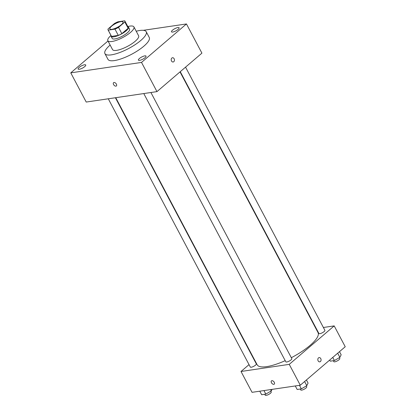 <?xml version="1.0" encoding="UTF-8"?>
<svg xmlns="http://www.w3.org/2000/svg" width="416" height="416" viewBox="0 0 416 416"><rect width="100%" height="100%" fill="white"/><g stroke="black" fill="none" stroke-linecap="round" stroke-linejoin="round"><path stroke-width="0.62" d="M121.29 24.757A7.379 2.08 152.1 0 1 114.514 28.621A7.379 2.08 152.1 0 1 109.944 28.917A7.379 2.08 152.1 0 1 115.492 23.629A7.379 2.08 152.1 0 1 122.985 22.012A7.379 2.08 152.1 0 1 121.29 24.757M124.722 20.8L117.952 21.798A9.521 2.688 152.1 0 0 114.395 23.54L108.087 28.938A9.521 2.688 152.1 0 0 108.051 29.921A9.521 2.688 152.1 0 0 108.212 30.134L114.982 29.136A9.521 2.688 152.1 0 0 118.539 27.394L124.847 21.996A9.521 2.688 152.1 0 0 124.883 21.008A9.521 2.688 152.1 0 0 124.722 20.8M108.212 30.134L111.524 36.39L118.295 35.391L114.982 29.136M118.539 27.394L121.852 33.649L128.159 28.252L124.847 21.996M121.852 33.649A9.521 2.688 152.1 0 1 118.295 35.391M111.524 36.39A9.521 2.688 152.1 0 1 111.363 36.176L108.051 29.921M124.883 21.008L128.196 27.269A9.521 2.688 152.1 0 1 128.159 28.252M111.036 35.563A9.838 2.777 -27.9 0 0 111.082 36.327A9.838 2.777 -27.9 0 0 113.786 36.852A9.838 2.777 -27.9 0 0 123.874 32.521A9.838 2.777 -27.9 0 0 128.471 27.118A9.838 2.777 -27.9 0 0 127.868 26.65M128.471 27.118L129.579 29.203A9.838 2.777 152.1 0 1 127.317 32.859A9.838 2.777 152.1 0 1 114.889 38.938A9.838 2.777 152.1 0 1 112.19 38.412L111.082 36.327M110.978 35.454A14.758 4.165 -27.9 0 0 107.843 40.711A14.758 4.165 -27.9 0 0 111.894 41.501A14.758 4.165 -27.9 0 0 127.026 35.001A14.758 4.165 -27.9 0 0 133.926 26.905A14.758 4.165 -27.9 0 0 127.811 26.541M107.843 40.711L112.533 49.577A14.758 4.165 -27.9 0 0 116.589 50.362A14.758 4.165 -27.9 0 0 131.716 43.867A14.758 4.165 -27.9 0 0 138.616 35.766L133.926 26.905M110.141 45.058A23.364 6.594 -27.9 0 0 104.926 53.602A23.364 6.594 -27.9 0 0 111.342 54.85A23.364 6.594 -27.9 0 0 135.299 44.564A23.364 6.594 -27.9 0 0 146.224 31.736A23.364 6.594 -27.9 0 0 136.224 31.247M146.224 31.736L149.261 37.471A23.364 6.594 152.1 0 1 143.889 46.15A23.364 6.594 152.1 0 1 114.379 60.585A23.364 6.594 152.1 0 1 107.962 59.337L104.926 53.602M177.923 27.555A4.311 1.217 152.1 0 1 179.109 27.784A4.311 1.217 152.1 0 1 175.869 30.878A4.311 1.217 152.1 0 1 171.491 31.819A4.311 1.217 152.1 0 1 173.508 29.453A4.311 1.217 152.1 0 1 177.923 27.555M144.846 55.864A4.311 1.217 152.1 0 1 146.032 56.098A4.311 1.217 152.1 0 1 142.792 59.186A4.311 1.217 152.1 0 1 138.414 60.128A4.311 1.217 152.1 0 1 140.426 57.762A4.311 1.217 152.1 0 1 144.846 55.864M84.547 64.761A4.311 1.217 152.1 0 1 85.732 64.995A4.311 1.217 152.1 0 1 82.493 68.084A4.311 1.217 152.1 0 1 78.114 69.025A4.311 1.217 152.1 0 1 80.132 66.659A4.311 1.217 152.1 0 1 84.547 64.761M107.994 40.997L70.767 72.857L141.513 62.421L186.456 23.951L143.286 30.321M70.767 72.857L86.221 102.05L156.972 91.614L201.916 53.144L186.456 23.951M156.972 91.614L141.513 62.421M113.573 82.685A2.153 1.284 -130.6 0 0 113.568 84.526A2.153 1.284 -130.6 0 0 116.371 85.956A2.153 1.284 -130.6 0 0 115.95 83.486A2.153 1.284 -130.6 0 0 113.573 82.685A2.153 1.284 -130.6 0 0 113.568 84.526A2.153 1.284 -130.6 0 0 116.376 85.956M172.505 57.741A2.153 1.617 -98.4 0 1 174.309 59.171A2.153 1.617 -98.4 0 1 173.784 61.693A2.153 1.617 -98.4 0 1 173.134 61.994A2.153 1.617 -98.4 0 1 171.22 60.102A2.153 1.617 -98.4 0 1 172.505 57.741A2.153 1.617 -98.4 0 1 174.309 59.171A2.153 1.617 -98.4 0 1 173.784 61.693A2.153 1.617 -98.4 0 1 173.134 62M180.008 71.895L318.032 332.576A34.434 9.714 152.1 0 1 310.112 345.363A34.434 9.714 152.1 0 1 291.32 357.703M285.21 360.662A34.434 9.714 152.1 0 1 257.171 364.796L115.747 97.698M180.263 71.677L318.895 333.497A3.396 0.957 -27.9 0 0 322.343 332.758A3.396 0.957 -27.9 0 0 324.891 330.325L185.552 67.153M115.404 97.744L256.313 363.87A3.396 0.957 152.1 0 1 255.533 365.134A3.396 0.957 152.1 0 1 252.413 366.912A3.396 0.957 152.1 0 1 250.312 367.047L108.28 98.795M150.909 92.508L291.814 358.634A3.396 0.957 152.1 0 1 291.034 359.897A3.396 0.957 152.1 0 1 287.919 361.676A3.396 0.957 152.1 0 1 285.818 361.811L143.785 93.558M249.028 364.619L241.01 371.478L289.25 364.359L334.194 325.894L323.393 327.486M316.269 328.536L315.921 328.588M289.25 364.359L300.29 385.216L252.054 392.33L241.01 371.478M274.269 382.309A2.153 1.284 49.4 0 1 274.258 384.15A2.153 1.284 49.4 0 1 271.882 383.354A2.153 1.284 49.4 0 1 271.461 380.879A2.153 1.284 49.4 0 1 274.269 382.309M300.29 385.216L345.233 346.746L334.194 325.894M319.134 357.594A2.153 1.617 -98.4 0 1 320.939 359.029A2.153 1.617 -98.4 0 1 320.414 361.551A2.153 1.617 -98.4 0 1 319.764 361.852A2.153 1.617 -98.4 0 1 317.85 359.96A2.153 1.617 -98.4 0 1 319.134 357.594A2.153 1.617 -98.4 0 1 320.939 359.029A2.153 1.617 -98.4 0 1 320.419 361.551A2.153 1.617 -98.4 0 1 319.764 361.852M274.258 384.15A2.153 1.284 49.4 0 1 271.882 383.349A2.153 1.284 49.4 0 1 271.461 380.879M329.659 360.079L330.236 361.171L334.412 360.552L339.872 357.36L341.156 354.786L339.498 351.655M334.412 360.552L332.758 357.427M339.872 357.36L337.678 353.215M339.368 357.656L339.799 358.472A3.396 0.957 152.1 0 1 339.019 359.736A3.396 0.957 152.1 0 1 335.899 361.514A3.396 0.957 152.1 0 1 333.798 361.65L333.304 360.719M295.287 385.949L297.159 389.48L301.335 388.866L306.795 385.674L308.074 383.094L306.42 379.969M301.335 388.866L299.463 385.336M306.795 385.674L304.6 381.524M306.285 385.97L306.722 386.786A3.396 0.957 152.1 0 1 305.937 388.045A3.396 0.957 152.1 0 1 302.822 389.823A3.396 0.957 152.1 0 1 300.721 389.964L300.227 389.028M259.787 391.191L261.654 394.722L265.829 394.103L271.289 390.91L272.054 389.381M265.829 394.103L263.962 390.572M271.289 390.91L270.592 389.594M270.785 391.206L271.216 392.023A3.396 0.957 152.1 0 1 270.436 393.286A3.396 0.957 152.1 0 1 267.316 395.065A3.396 0.957 152.1 0 1 265.216 395.2L264.722 394.269"/></g></svg>

